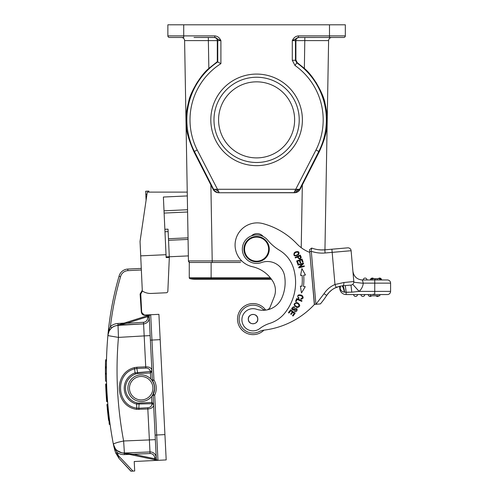 <?xml version="1.0" encoding="UTF-8"?>
<svg xmlns="http://www.w3.org/2000/svg" width="496" height="496" viewBox="0 0 496 496"><rect width="100%" height="100%" fill="white"/><g stroke="black" fill="none" stroke-linecap="round" stroke-linejoin="round"><path stroke-width="0.74" d="M115.977 449.475L115.072 448.334M113.386 444.304L115.599 452.681L118.984 458.36L131.031 471.194M110.081 424.285A393.991 393.991 0 0 0 113.379 444.273A10.776 10.776 0 0 0 113.851 445.978A10.776 10.776 0 0 1 113.379 444.267L115.363 448.737C117.713 451.639 120.726 453.065 124.403 453.003L124.068 453.015M121.756 452.786L117.13 450.573M118.804 451.701L116.913 450.393M106.504 359.662A393.991 393.991 0 0 1 107.923 335.172A393.991 393.991 0 0 0 113.373 444.267L114.359 443.486L117.881 442.302L123.628 440.994L149.383 439.921L149.984 451.949A6.02 6.02 0 0 1 156.246 457.665A6.02 6.02 0 0 0 149.984 451.949A6.02 6.02 0 0 1 156.246 457.665L156.302 458.825A1.587 1.587 0 0 0 157.554 460.3M154.87 459.736A3.168 3.168 0 0 0 155.223 460.468L134.224 461.516L134.701 471.008L130.901 471.2L118.984 458.36L115.661 452.86M114.539 449.252L115.06 451.007M115.562 452.569L118.984 458.36L115.599 452.681L114.043 447.336L114.781 448.52M122.568 452.96L121.749 452.786A10.776 10.776 0 0 1 114.409 447.231A10.776 10.776 0 0 0 121.743 452.786L123.38 453.127M118.873 457.951L118.222 455.204A61.312 61.312 90 0 1 117.254 452.625L114.39 447.634L113.373 444.267L114.043 447.336M107.062 393.719L107.62 401.686A393.991 393.991 0 0 1 106.398 375.739M107.62 401.686L106.646 401.487L107.62 401.686A393.991 393.991 0 0 0 108.351 409.783L107.837 404.314L107.142 404.352L109.343 424.192L107.142 404.352L107.409 409.925M109.467 419.622A393.991 393.991 0 0 0 109.79 422.108M107.384 398.623L107.415 399.038M109.126 422.573L109.368 424.359L110.087 424.334L109.461 419.56M106.367 372.775L106.373 373.705M105.419 372.471L105.691 374.065L106.38 374.027L106.367 372.701M106.361 370.977L106.429 362.886M106.46 361.286L106.497 359.953M106.398 364.653L106.38 366.637M106.516 381.244L105.822 381.281L106.516 381.244L106.38 373.922M106.373 373.748L106.367 373.017M149.618 444.354L149.984 451.949A6.02 6.02 0 0 1 156.246 457.665L154.659 457.746L154.516 459.662L133.052 455.154L155.198 459.804L155.136 458.887L154.709 458.726L133.25 454.224L150.046 453.536L149.984 451.949A6.02 6.02 0 0 1 156.246 457.665A6.02 6.02 0 0 0 149.984 451.949L124.403 453.003A10.776 10.776 0 0 1 121.892 452.811A10.776 10.776 0 0 0 124.403 453.003L123.628 440.994A383.203 383.185 87.1 0 1 118.451 337.404L108.68 335.742L107.923 335.16L108.19 333.572M117.812 325.388L118.023 325.376C114.018 325.748 111.036 327.682 109.089 331.179L107.923 335.16A308.351 308.351 0 0 1 119.034 276.291L120.565 276.7A7.924 7.924 0 0 1 127.869 270.655L129.692 270.562M108.364 332.952L109.015 331.322M110.038 329.673L111.358 328.203M108.178 333.634L107.923 335.172A308.351 308.351 0 0 1 108.364 330.627A308.351 308.351 0 0 0 107.923 335.172L109.275 329.034L110.062 329.629L109.275 329.034L110.422 326.498L111.656 327.943A10.776 10.776 147.9 0 1 115.227 325.915M108.258 331.644L108.159 332.661M108.109 333.151L108.029 334.05L108.109 333.151M108.674 327.806L108.488 329.456M108.481 329.549L108.674 327.819M129.611 268.981L127.788 269.068A9.505 9.505 0 0 0 119.034 276.291A308.351 308.351 -90 0 0 108.86 326.188A308.351 308.351 0 0 1 119.034 276.291A9.505 9.505 0 0 1 127.788 269.068A9.505 9.505 0 0 0 119.034 276.291A308.351 308.351 -90 0 0 108.86 326.188A308.351 308.351 0 0 1 119.034 276.291A9.505 9.505 0 0 1 127.788 269.068L141.279 268.398M146.084 200.334L145.669 191.239L148.831 191.096L145.669 191.239M142.284 290.29L140.101 294.016L141.323 312.04C141.695 314.166 142.922 315.251 145.006 315.289L149.978 314.948M188.356 255.899L169.297 256.773M184.599 40.591L188.443 260.908L184.599 40.591L208.363 40.591L184.599 40.591A3.168 3.168 0 0 0 181.431 37.473M194.017 37.473L214.774 37.473L220.906 40.647C219.629 37.752 217.583 36.165 214.774 35.892L214.774 37.473L214.179 37.473C216.175 37.77 217.217 38.818 217.304 40.616L217.304 61.702L208.847 68.417C199.776 75.721 189.937 93.98 188.852 100.837C186.905 108.655 186 114.285 186.136 117.713C186.88 125.073 183.904 128.762 193.899 151.683L210.881 184.965L212.207 260.908L188.443 260.908A1.587 1.587 0 0 0 190.03 262.465L190.042 262.465M202.746 74.822L197.241 82.311M196.633 83.272L192.423 91.165M186.099 118.984L186.087 119.865M186.236 124.273L186.18 123.417M186.124 122.053L186.099 121.266M331.774 37.473A3.168 3.168 0 0 0 328.606 40.591L304.842 40.591L328.606 40.591A3.168 3.168 0 0 1 331.774 37.473A3.168 3.168 0 0 0 328.606 40.591L324.954 249.823L339.469 248.552L324.824 249.835L347.677 247.839A3.168 3.168 0 0 1 351.112 250.716L353.815 281.654A3.168 3.168 0 0 1 350.939 285.088L342.401 285.832M316.057 82.454L320.559 90.681M322.09 94.24L323.324 97.582M324.75 102.257L325.475 105.264M325.723 106.442L325.94 107.558M326.182 108.922L326.275 109.511M326.38 110.199L326.542 111.371M326.616 111.966L326.728 112.97M326.808 113.733L326.876 114.495M327.056 117.31L327.112 119.375M326.349 129.909L326.244 130.597M319.43 151.435L302.324 184.965L301.227 247.69M304.358 68.417L304.842 37.473L319.188 37.473L298.344 37.491C296.571 37.801 295.616 38.855 295.461 40.647L295.461 60.27L296.806 62.856L297.234 62.626L304.358 68.417C314.817 77.035 324.235 96.466 324.967 103.106C326.647 110.961 327.36 116.548 327.112 119.865C326.362 125.872 328.544 131.254 319.306 151.683L315.983 149.997L293.954 192.752L218.724 192.752L295.101 192.646L299.609 189.28L213.596 189.28L214.222 190.272C215.481 191.741 217.155 192.572 219.251 192.752L197.216 149.997A66.588 66.588 0 0 1 220.906 63.649L217.738 61.938L217.738 40.647A3.168 3.168 90 0 0 214.57 37.473M304.842 37.473L313.181 37.473M240.523 262.465L189.261 262.465L189.261 277.735L270.289 277.735M211.129 279.26L195.009 279.26A20.913 20.913 177.4 0 1 189.987 278.659L211.129 278.659L211.129 279.26L271.467 279.26A32.42 32.42 0 0 1 272.843 281.319A32.42 32.42 0 0 0 252.377 266.693A22.184 22.184 0 0 1 235.16 246.989A22.184 22.184 0 0 1 263.041 223.64A72.887 72.887 0 0 1 296.912 243.84A34.856 34.856 0 0 0 309.795 252.421L314.476 304.42A82.392 82.392 0 0 1 263.779 330.169A15.847 15.847 0 0 0 259.197 331.613A13.944 13.944 0 0 1 239.153 320.317A13.944 13.944 0 0 0 259.197 331.613M195.188 279.26A20.913 20.913 -2.6 0 1 189.987 278.659A0.949 0.949 0 0 1 189.261 277.735M208.27 262.465L205.759 262.465M256.599 157.895A38.025 38.025 0 0 0 294.63 119.865A38.025 38.025 0 0 0 256.599 81.84A38.025 38.025 0 0 0 218.575 119.865A38.025 38.025 0 0 0 256.599 157.895M256.599 162.49A42.619 42.619 0 0 1 213.981 119.865A42.619 42.619 0 0 1 256.599 77.246A42.619 42.619 0 0 1 299.224 119.865A42.619 42.619 0 0 1 256.599 162.49M256.599 165.658A45.793 45.793 0 0 1 210.812 119.865A45.793 45.793 0 0 1 256.599 74.078A45.793 45.793 0 0 1 302.393 119.865A45.793 45.793 0 0 1 256.599 165.658M298.431 37.473L298.431 35.892C295.616 36.165 293.57 37.752 292.293 40.647L298.431 37.473L343.747 37.473A1.587 1.587 0 0 0 345.328 35.892A1.587 1.587 0 0 1 343.747 37.473L336.617 37.473M183.718 24.8L183.718 37.473L169.458 37.473A1.587 1.587 0 0 1 167.871 35.892L167.871 24.8L345.328 24.8L345.328 35.892A1.587 1.587 0 0 1 343.747 37.473A1.587 1.587 0 0 0 345.328 35.892L329.487 35.892L329.487 24.8M299.02 37.473C297.023 37.77 295.982 38.818 295.901 40.616L295.901 60.035L295.461 60.27L292.293 60.27L292.293 40.647L304.842 40.591M297.234 62.626L295.901 60.035M293.954 192.752L294.481 192.752C297.017 192.659 298.902 191.499 300.136 189.28L302.324 184.965M210.881 184.965L213.069 189.28C214.303 191.499 216.188 192.659 218.724 192.752M217.304 61.702L217.738 61.938A69.756 69.756 0 0 0 194.395 151.429L193.899 151.683M200.018 37.473L214.65 37.51M218.42 191.4L215.171 189.404M214.222 190.272L214.167 189.329M298.04 189.404L294.767 191.413M295.101 192.646L294.252 192.268M263.953 330.15A15.525 15.525 0 0 1 237.652 321.154A15.525 15.525 0 0 1 265.695 310.093A15.525 15.525 0 0 0 237.652 321.16M239.153 320.317A13.944 13.944 0 0 1 262.483 308.841A4.755 4.755 0 0 0 265.881 310.093M270.115 307.105A4.755 4.755 0 0 1 267.133 309.876A4.755 4.755 0 0 0 270.115 307.105L274.189 296.924A17.428 17.428 0 0 0 272.843 281.319M256.506 309.244A20.596 20.596 0 0 0 281.821 298.059A38.533 38.533 0 0 0 284.611 276.074A17.428 17.428 0 0 0 261.466 262.558A14.26 14.26 0 0 1 242.389 250.294A14.26 14.26 0 0 1 267.555 240.027A47.535 47.535 0 0 0 279.533 250.313A31.688 31.688 0 0 1 293.533 268.355A48.992 48.992 0 0 1 284.983 312.864A31.688 31.688 0 0 1 269.65 323.404A31.688 31.688 0 0 0 259.786 328.55A11.092 11.092 0 0 1 241.955 320.658A11.092 11.092 0 0 1 256.506 309.244M263.178 236.505A7.924 7.924 0 0 0 251.509 235.836M295.101 257.443L295.343 257.97L297.457 257.021C299.15 259.551 300.402 259.625 301.202 257.244L300.309 255.111L295.101 257.443M297.104 299.404L301.735 301.357L301.983 300.774L296.732 298.555L295.56 301.332L296.174 301.599L297.104 299.404M298.394 263.816L297.488 261.293L299.311 260.636L300.136 262.905L300.762 262.682L299.944 260.412L301.587 259.817L302.461 262.241L303.093 262.012L302.027 259.042L296.658 260.983L297.761 264.046L298.394 263.816M301.909 286.285L300.384 286.099L301.475 292.975L305.251 286.688L303.478 286.471A54.982 54.982 0 0 0 303.676 275.168L305.455 275.013L301.903 268.603L300.57 275.435L302.095 275.305A53.394 53.394 0 0 1 301.909 286.285M300.936 298.635L300.905 299.286C303.546 298.716 303.85 297.371 301.81 295.25C297.829 294.233 296.782 295.356 298.666 298.629L299.051 298.084L298.177 297.265C295.926 293.539 306.125 296.286 300.936 298.635M292.324 311.897L290.693 314.018L291.226 314.421L292.851 312.306L294.24 313.373L292.497 315.63L293.031 316.045L295.163 313.274L290.644 309.795L288.443 312.654L288.976 313.063L290.786 310.713L292.324 311.897M295.318 251.98L294.19 252.886C293.248 256.203 294.723 256.792 298.604 254.646C299.708 251.9 298.611 251.013 295.318 251.98M297.904 302.938L296.509 302.523C293.099 303.806 293.365 305.468 297.302 307.52C300.297 306.739 300.495 305.214 297.904 302.938M294.339 308.977L293.638 309.547L292.249 308.667L294.37 307.57L294.649 307.03L293.638 306.695C291.009 308.357 291.127 309.529 293.992 310.205L294.878 309.504C297.135 309.337 297.116 309.777 294.829 310.818L294.543 311.364C297.674 313.429 298.282 305.945 294.339 308.977M299.882 267.04L303.595 263.649L303.44 263.072L297.935 264.585L298.084 265.118L302.405 263.934L298.691 267.332L298.846 267.902L304.346 266.389L304.203 265.856L299.882 267.04M248.304 319.486C248.583 325.661 258.534 324.787 257.784 318.711C257.505 312.536 247.554 313.41 248.304 319.486M257.35 317.087A4.755 4.755 0 0 1 257.622 320.366M256.903 321.873A4.755 4.755 0 0 1 255.818 322.958M248.738 321.11A4.755 4.755 0 0 1 248.465 317.831M249.184 316.324A4.755 4.755 0 0 1 250.269 315.239M257.188 316.938A4.675 4.675 0 0 1 255.204 323.243A4.675 4.675 0 0 1 248.899 321.259A4.675 4.675 0 0 1 250.883 314.954A4.675 4.675 0 0 1 257.188 316.938M257.709 261.783A12.673 12.673 0 0 1 243.976 250.263A12.673 12.673 0 0 1 255.496 236.53A12.673 12.673 0 0 1 269.229 248.05A12.673 12.673 0 0 1 257.709 261.783M255.552 237.162A12.04 12.04 0 0 1 268.596 248.105A12.04 12.04 0 0 1 257.653 261.15A12.04 12.04 0 0 1 244.609 250.207A12.04 12.04 0 0 1 255.552 237.162M315.152 249.116L315.09 249.097A30.107 30.107 0 0 1 311.686 248.056L309.56 249.68L314.346 304.42L320.428 303.899A86.509 86.509 0 0 0 326.703 295.411L326.814 295.232M343.511 285.733L342.662 285.808A3.168 1.507 85 0 0 343.889 282.522L334.98 284.499A24.403 24.403 0 0 0 324.043 293.688L315.927 304.284L316.901 304.209L315.927 304.284L311.29 251.28L309.709 251.416M309.56 249.68L311.686 248.056L311.383 250.455M311.556 249.091L311.674 248.186M315.09 249.097A30.107 30.107 0 0 1 311.686 248.056A30.107 30.107 0 0 0 324.824 249.835L325.097 252.991A33.275 33.275 0 0 1 311.29 251.28M318.327 249.699L321.662 249.947M324.781 249.841L320.676 249.91M339.593 286.31L339.81 288.759L339.593 286.31L334.695 288.139M345.092 292.262L344.652 292.206M348.905 292.237L346.121 292.299L345.303 285.591M345.768 288.858L346.115 292.256M351.701 291.505L351.236 287.035M377.456 278.702L375.695 278.702L375.695 279.973L377.456 279.973L377.456 278.702L380.655 278.702L380.655 279.973L387.419 279.973A3.168 3.168 0 0 1 390.588 283.142L390.588 291.381A3.168 3.168 0 0 1 387.419 294.55L346.121 294.55A6.336 6.336 57.5 0 1 339.81 288.759L340.151 288.734C340.926 290.687 342.339 291.828 344.385 292.169L351.763 292.175L359.11 291.381A12.673 12.673 0 0 0 363.264 283.303L355.638 282.46C353.871 282.181 353.264 281.871 353.803 281.517L343.889 282.522M339.704 286.279L340.151 288.734L340.436 286.124M339.884 287.327L340.033 286.211M329.133 292.324L331.886 289.893M341.105 286.006L336.22 287.42A21.229 21.229 0 0 0 326.703 295.411A86.509 86.509 0 0 1 320.428 303.899M344.652 285.634L344.286 285.665M347.175 285.417L349.054 285.25M329.146 292.311L331.942 289.85M334.744 288.114L337.596 286.886M352.098 284.754L351.658 284.94M350.97 285.082L351.763 292.175M353.828 281.765L353.518 278.2M362.712 280.916L362.384 279.973C356.99 279.515 353.834 276.625 352.91 271.293L352.91 271.281C353.834 276.625 356.99 279.515 362.384 279.973L363.264 283.303M387.419 279.973A3.168 3.168 0 0 1 390.588 283.142A3.168 3.168 0 0 0 387.419 279.973L362.384 279.973M377.456 279.973L379.769 279.973L379.769 278.702M370.741 278.702L370.741 279.973L371.182 279.973L371.182 278.702L370.741 278.702L371.566 278.702M363.177 279.973L366.984 279.973A1.903 1.903 0 0 0 365.081 278.07A1.903 1.903 0 0 0 363.177 279.973A1.903 1.903 -90 0 1 365.081 278.07A1.903 1.903 0 0 0 363.177 279.973A1.903 1.903 -90 0 1 365.081 278.07A1.903 1.903 0 0 1 366.984 279.973M375.695 278.702L374.499 278.702L374.499 279.973M374.499 278.702L371.182 278.702M379.657 278.07A1.903 1.903 0 0 1 381.56 279.973A1.903 1.903 0 0 0 378.243 278.702A1.903 1.903 -90 0 1 379.657 278.07A1.903 1.903 0 0 0 378.243 278.702A1.903 1.903 -90 0 1 379.657 278.07M372.372 278.07A1.903 1.903 121 0 1 373.786 278.702A1.903 1.903 121 0 0 372.372 278.07A1.903 1.903 -108 0 0 370.952 278.702A1.903 1.903 -91.3 0 1 372.372 278.07A1.903 1.903 -108 0 0 370.952 278.702A1.903 1.903 -91.3 0 1 372.372 278.07M370.469 279.973A1.903 1.903 -91.3 0 1 370.741 278.988A1.903 1.903 -108 0 0 370.469 279.973A1.903 1.903 -91.3 0 1 370.741 278.988A1.903 1.903 -108 0 0 370.469 279.973M390.588 283.142L374.747 283.142L374.747 291.381L359.11 291.381L352.749 284.313M344.385 292.169C343.542 288.145 342.668 286.056 341.775 285.907L342.662 285.808C343.368 286.012 344.026 288.145 344.633 292.206M317.626 304.147L315.927 304.284L313.739 279.26M318.705 304.048L320.106 303.93M312.461 282.881L314.346 304.42L314.917 304.37M314.346 304.432L312.145 279.26M370.307 294.55L370.307 295.814L379.818 295.814L379.818 294.55M377.437 296.447A1.903 1.903 0 0 0 378.857 295.814A1.903 1.903 90 0 1 377.437 296.447A1.903 1.903 0 0 1 376.024 295.814A1.903 1.903 0 0 0 378.857 295.814A1.903 1.903 90 0 1 377.437 296.447M370.152 296.447A1.903 1.903 0 0 0 371.566 295.814A1.903 1.903 90 0 1 370.152 296.447A1.903 1.903 0 0 1 368.249 294.55A1.903 1.903 0 0 0 371.566 295.814A1.903 1.903 90 0 1 370.152 296.447M362.861 296.447A1.903 1.903 0 0 0 364.765 294.55A1.903 1.903 90 0 1 362.861 296.447A1.903 1.903 0 0 1 360.964 294.55A1.903 1.903 0 0 0 362.861 296.447A1.903 1.903 0 0 0 364.765 294.55A1.903 1.903 90 0 1 362.861 296.447M355.576 296.447A1.903 1.903 0 0 0 357.473 294.55A1.903 1.903 90 0 1 355.576 296.447A1.903 1.903 0 0 1 353.673 294.55A1.903 1.903 0 0 0 355.576 296.447A1.903 1.903 0 0 0 357.473 294.55A1.903 1.903 90 0 1 355.576 296.447M373.122 294.233L374.747 294.233M300.564 257.443C299.764 258.9 298.933 258.664 298.071 256.748L299.931 255.911L300.564 257.443M305.455 275.013L301.903 268.603L300.57 275.435L301.134 275.385M303.676 275.168L304.47 275.1M295.411 255.533C293.781 254.919 293.843 253.909 295.597 252.507L297.42 252.005C299.187 253.462 298.518 254.64 295.411 255.533M294.835 305.276C294.512 303.453 295.424 302.864 297.588 303.515L298.989 304.798C298.648 307.284 297.265 307.439 294.835 305.276M187.24 192.119L147.293 192.119L140.039 241.409L140.703 255.862L166.03 254.702L163.382 197.03L187.308 195.932M187.587 211.997L164.114 213.075L187.587 211.997M188.04 237.832L168.466 238.731M188.071 239.413L168.541 240.312M166.129 256.885L169.291 256.736L169.328 257.436L167.846 291.251A1.587 1.587 0 0 1 166.34 292.752L151.311 293.446A15.209 15.209 0 0 1 142.315 290.997L140.703 255.862M169.291 256.736L168.026 229.158L164.864 229.301M169.328 257.436L166.16 257.579L166.03 254.702M167.933 289.639L167.846 291.251M166.34 292.752L151.311 293.446M108.376 330.528A308.351 308.351 0 0 1 119.034 276.291A308.351 308.351 0 0 0 108.376 330.528L108.364 330.627M110.732 328.829L110.031 329.673M113.807 443.771L114.204 443.56M154.659 457.746A4.439 4.439 0 0 0 150.046 453.536L149.984 451.949A6.02 6.02 0 0 1 156.246 457.665L156.221 457.2M156.048 453.722L156.153 455.855M155.8 448.843L155.732 447.442L155.8 448.843M155.453 441.8L155.347 439.772L155.453 441.8M153.555 403.893L151.9 402.436L151.962 403.676L153.555 403.893L153.121 395.213A1.587 1.587 0 0 1 153.27 394.456L154.702 395.132L153.121 395.213L156.302 458.825L155.136 458.887L157.561 460.3A1.587 1.587 0 0 0 157.964 460.331L157.685 460.344M149.253 317.775L149.24 317.57A6.02 6.02 0 0 1 143.58 323.876L143.487 322.295A4.439 4.439 0 0 0 147.659 317.645L149.24 317.564A6.02 6.02 0 0 1 143.58 323.876A6.02 6.02 0 0 0 149.24 317.564L149.184 316.405A1.587 1.587 0 0 1 150.691 314.743L158.918 314.334L166.191 459.916L157.964 460.331A1.587 1.587 0 0 1 156.302 458.825A1.587 1.587 0 0 0 157.964 460.331L155.223 460.468M124.415 453.344L124.465 454.59A12.357 12.357 0 0 1 117.254 452.625L115.946 453.077L132.965 471.095M124.18 453.294L133.25 454.224L133.052 455.154L121.743 452.786A10.776 10.776 0 0 1 114.409 447.231M133.052 455.154L129.251 454.361M129.127 454.336L124.341 453.332M155.167 459.78L156.06 459.984M155.905 450.895L155.738 447.51M155.546 443.703L155.484 442.469M153.803 408.778L155.477 442.389M134.466 367.617C113.1 372.75 114.774 406.36 136.555 409.336L147.833 408.977C151.255 408.704 153.183 407.439 153.624 405.182A1.587 1.246 177.1 0 0 151.974 404.017L151.962 403.676L136.636 404.073L136.778 408.115C116.331 405.567 114.719 373.389 134.807 368.807L136.853 368.478L136.809 367.232L134.466 367.617L135.061 372.849L151.931 371.343L152.365 380.017L149.184 316.405L147.61 316.659L148.025 316.46L147.988 315.543L126.418 322.375L147.324 315.754L147.61 316.659L126.703 323.28L126.418 322.375L122.45 323.628M136.809 367.232L145.731 366.848C149.191 366.786 151.237 367.852 151.863 370.047A1.587 1.246 -2.9 0 1 150.344 371.368C149.761 369.129 148.242 368.038 145.781 368.094L136.853 368.478A349.705 216.56 177.1 0 0 137.566 372.347L137.628 373.593L150.424 372.955L150.344 371.368M149.246 317.583L149.24 317.564A6.02 6.02 0 0 1 143.58 323.876L144.181 335.904L150.145 335.606L149.941 331.595L151.671 366.122M149.333 319.356L149.439 321.507M149.581 324.372L149.755 327.794L149.581 324.372M151.41 379.663L152.588 380.754A1.587 1.587 0 0 1 152.365 380.017L153.946 379.942L152.588 380.754A14.576 14.576 0 0 1 154.64 387.519A14.576 14.576 0 0 0 152.588 380.754A14.576 14.576 0 0 1 153.27 394.456A14.576 14.576 0 0 0 154.64 387.519A14.576 14.576 0 0 1 153.27 394.456L152.21 395.659M149.625 315.152L147.324 315.754M118.16 324.985L117.788 325.103M123.95 323.156L126.418 322.375M148.025 316.46L150.214 314.836M123.907 323.169L117.837 325.091M121.613 324.39L118.302 325.122M120.311 325.24L118.023 325.376A10.776 10.776 0 0 0 117.639 325.407A10.776 10.776 0 0 1 118.023 325.376L118.451 337.404L144.181 335.904L145.781 368.094M115.407 325.86L126.703 323.28L143.487 322.295M143.976 331.471L143.58 323.876L117.775 325.109M116.963 325.494A10.776 10.776 0 0 0 115.58 325.804A10.776 10.776 0 0 1 116.963 325.494M124.068 323.113L117.912 323.479L118.023 325.376L143.58 323.876L120.193 325.246M160.183 339.648L151.956 340.064L150.691 314.743L149.891 314.799M145.006 315.289L150.66 314.743L144.993 315.028C143.09 314.886 141.98 313.887 141.67 312.021C141.949 313.931 143.059 314.935 144.993 315.028L150.579 314.749M140.101 294.016L140.765 293.979L142.426 291.071L140.765 293.979L141.67 312.021L140.765 293.979L141.67 312.021L140.765 293.979L141.67 312.021L141.323 312.04M149.687 326.411L149.749 327.72M121.787 452.792L123.299 452.997M150.369 340.138L151.956 340.064L153.946 379.942A16.163 16.163 0 0 1 154.702 395.132L157.964 460.331A1.587 1.587 0 0 1 157.561 460.3L156.575 459.829M152.669 394.928L152.477 395.244L153.121 395.213M154.392 389.868L153.004 394.332M152.365 380.017L151.72 380.054L151.931 380.327M151.931 371.343L150.424 372.955L150.722 378.901M150.772 378.956L151.075 379.279M151.912 396.075L151.615 396.465M154.485 387.531A13.311 13.311 0 0 1 141.856 401.487A13.311 13.311 0 0 1 127.9 388.858A13.311 13.311 0 0 1 140.529 374.902A13.311 13.311 0 0 1 154.485 387.531A13.311 13.311 0 0 1 141.856 401.487A13.311 13.311 0 0 1 127.9 388.858M138.917 409.485L138.843 408.239L136.778 408.115L136.555 409.336M137.628 373.593A7.452 7.452 -11.5 0 0 135.482 374.021A15.085 15.085 72.2 0 0 136.927 402.864A7.452 7.452 -173.6 0 0 139.103 403.074L138.843 408.239L147.758 407.737C150.214 407.563 151.621 406.323 151.974 404.017M150.046 333.622L150.077 334.223M155.409 440.969L155.484 442.42M148.881 192.119L148.831 191.096M106.535 383.892L105.654 384.183L105.902 389.955A394.946 394.946 90 0 1 105.654 384.183L105.958 391.077M106.59 383.892L105.654 384.183L106.59 400.756M106.051 383.916L105.685 384.927M105.691 385.107L105.902 383.923A394.692 394.692 90 0 0 106.919 401.717L106.646 401.487A394.946 394.946 90 0 1 105.902 389.955L105.939 390.718L105.902 389.955A394.946 394.946 90 0 1 105.654 384.183L105.679 384.766M106.584 400.663L106.646 401.487A394.946 394.946 -90 0 1 105.902 389.955L105.983 391.499M108.556 419.988L106.907 404.624M107.26 408.431L108.134 416.541M108.543 419.895L108.605 420.379M108.233 408.623L108.339 409.659M108.779 413.856L109.008 415.84M109.021 415.952L108.798 413.986M106.125 393.979L106.194 395.07M105.97 391.226L105.908 390.135M106.231 395.715L106.144 394.264M105.846 388.845L105.865 389.18M105.853 388.926L105.803 387.884M105.654 384.183L106.113 393.843M105.425 373.544L105.425 366.854L106.373 366.823M105.784 359.73L105.753 361.1M105.437 365.366L105.45 364.796A394.946 394.946 90 0 0 105.437 365.341A394.946 394.946 90 0 1 105.45 364.82L105.456 364.424A394.946 394.946 90 0 1 105.462 364.002L105.425 366.941M105.412 371.417L105.518 361.069M105.412 368.714L105.412 370.295M105.412 371.175L105.419 372.484M105.419 372.67L105.412 371.87M105.412 370.524L105.412 369.625M105.679 366.86L105.412 369.508M105.412 368.788L105.412 371.113M105.443 365.031L105.468 363.407M105.474 363.196L105.462 363.68M105.462 363.717L105.45 364.486M105.443 364.975L105.425 366.786M106.404 364.554L106.417 363.667M106.442 362.371L106.46 361.342M105.419 367.536L105.412 369.539M105.505 361.677L105.412 369.315M105.443 365L105.456 364.213M105.425 366.544A394.946 394.946 90 0 1 105.437 365.868A394.946 394.946 90 0 0 105.425 366.544L105.425 366.854M105.555 381.04L105.462 376.594L105.555 381.04M105.747 361.107L105.505 361.435M105.505 361.497L105.437 365.651M105.437 375.063L105.419 373.234M105.419 373.221L105.412 371.771M105.431 366.296L105.419 367.455M105.512 361.348L105.419 367.815M105.412 372.198L105.419 372.887M106.417 376.917L106.411 376.445M106.373 373.091L106.367 372.75M197.216 149.997L194.395 151.429L213.596 189.28L213.069 189.28M113.851 445.978A10.776 10.776 0 0 1 113.379 444.267M109.083 331.185C112.499 325.779 114.96 326.033 118.023 325.376A10.776 10.776 147.9 0 0 117.657 325.401M116.938 325.494A10.776 10.776 147.9 0 0 115.599 325.804M117.912 323.479A12.673 12.673 147.9 0 0 110.422 326.498A306.764 306.764 0 0 1 120.565 276.7M127.788 269.068L127.869 270.655L141.354 269.979M146.965 194.351L145.812 194.407M148.341 315.431L147.498 315.115A3.484 3.484 -88.3 0 0 147.331 315.754M208.847 68.417L208.363 40.591L220.906 40.647L220.906 63.649M214.179 37.473L208.363 37.473L208.363 40.591M241.744 260.908L212.207 260.908L212.207 262.465M211.129 262.465L211.129 278.659L271.021 278.659M199.944 278.659A20.913 20.913 177.4 0 1 197.91 279.05M298.431 35.892L329.487 35.892L329.487 37.473M292.293 60.27L294.977 65.447A66.588 66.588 0 0 1 315.983 149.997M167.871 35.892L214.774 35.892M294.977 65.447L296.806 62.856A69.756 69.756 0 0 1 318.81 151.429L299.609 189.28L300.136 189.28M324.043 293.688L326.703 295.411L329.102 292.355M326.703 295.411A21.229 21.229 0 0 1 336.22 287.42L334.98 284.499L332.171 252.371L325.097 252.991M346.121 292.299L346.121 294.55A6.336 6.336 57.5 0 1 339.81 288.759M351.112 250.716L332.171 252.371L331.892 249.215M374.747 294.55L374.747 291.381L390.588 291.381A3.168 3.168 0 0 1 387.419 294.55M363.494 283.142L374.747 283.142L374.747 279.973M372.415 279.973L372.415 278.702M340.082 288.393L340.355 286.142M164.015 210.812L187.55 209.734M168.138 231.62L164.976 231.768M124.465 454.59L129.375 454.386M147.758 407.737L149.383 439.921L155.341 439.623M121.743 452.786L124.409 453.201M143.58 323.876A6.02 6.02 0 0 0 149.24 317.564L149.265 318.017M148.484 320.807A6.02 6.02 -48.1 0 1 146.723 322.766M147.659 317.645L147.61 316.659M141.726 312.468L144.187 314.966M155.118 435.091L164.926 434.601M139.103 403.074L151.9 402.436L151.602 396.484M152.898 387.605A11.724 11.724 0 0 1 141.775 399.9A11.724 11.724 0 0 1 129.481 388.777A11.724 11.724 0 0 1 140.604 376.483A11.724 11.724 0 0 1 152.898 387.605M136.933 402.864L136.636 404.073A16.331 16.331 72.2 0 1 135.061 372.849L135.482 374.021M150.139 335.55L151.336 359.414M105.865 389.261L106.646 401.487A394.946 394.946 -90 0 1 105.902 389.955A394.946 394.946 90 0 0 106.646 401.487L106.659 401.599M105.456 364.424A394.946 394.946 90 0 1 105.462 364.002L105.468 363.37M188.443 260.908C189.305 262.328 189.844 262.849 190.055 262.465M189.987 278.659L194.513 279.254L205.865 279.26M328.389 293.148L328.935 292.535M332.258 289.627L332.711 289.311M332.884 289.199L334.552 288.213M337.633 286.874L338.136 286.713M353.363 276.452L353.257 275.274M353.034 272.701L353.003 272.316M353.809 281.554L353.629 279.527M353.555 278.684L353.214 274.728M353.059 272.998L352.96 271.833M352.191 284.704L352.544 284.481M155.67 446.121L155.837 449.481M155.93 451.434L156.023 453.195M156.097 454.782L156.122 455.21M155.998 459.972L156.426 460.059M157.034 460.189L157.492 460.288M155.663 446.047L155.831 449.413M155.936 451.521L156.023 453.276M156.097 454.739L156.184 456.456M156.234 457.442L155.688 455.427M125.587 453.592L124.223 453.307M150.145 335.606L150.003 332.76M149.817 329.108L149.649 325.748M149.556 323.795L149.463 322.034M149.389 320.447L149.302 318.742M149.24 317.57L148.868 319.97M149.122 315.183L148.812 315.282M148.49 315.382L148.062 315.518M118.439 324.899L119.313 324.62M149.296 315.127L148.459 315.394M144.212 314.972L142.259 313.708M142.247 313.695L141.844 312.92M149.687 326.455L149.656 325.816M149.55 323.708L149.463 321.954M149.364 320.019L149.302 318.773M124.862 453.437L124.254 453.313M115.128 448.409L115.357 448.725M105.716 385.851L105.896 389.8M106.287 396.577L106.262 396.199M105.778 387.295L105.822 388.331M106.175 394.81L105.977 391.425M106.107 393.688L106.187 394.99M108.463 419.269L108.264 417.638M108.382 418.63L108.432 419.021M109.368 424.371L109.089 424.012M108.432 418.984L108.289 417.849M108.277 417.756L108.047 415.797M106.646 401.487L106.231 395.734M106.231 395.678L106.045 392.646M105.946 390.755L105.877 389.434M106.504 359.631L105.543 360.028M105.412 370.004L105.412 371.516M105.412 372.229L105.419 367.586M105.518 361.113L105.499 361.944M105.412 371.671L105.419 372.719M105.412 370.462L105.412 369.415M105.462 376.594L105.431 374.492M105.425 366.476L105.431 366.153M105.419 367.846L105.412 372.043M105.412 372.161L105.431 374.114"/></g></svg>
